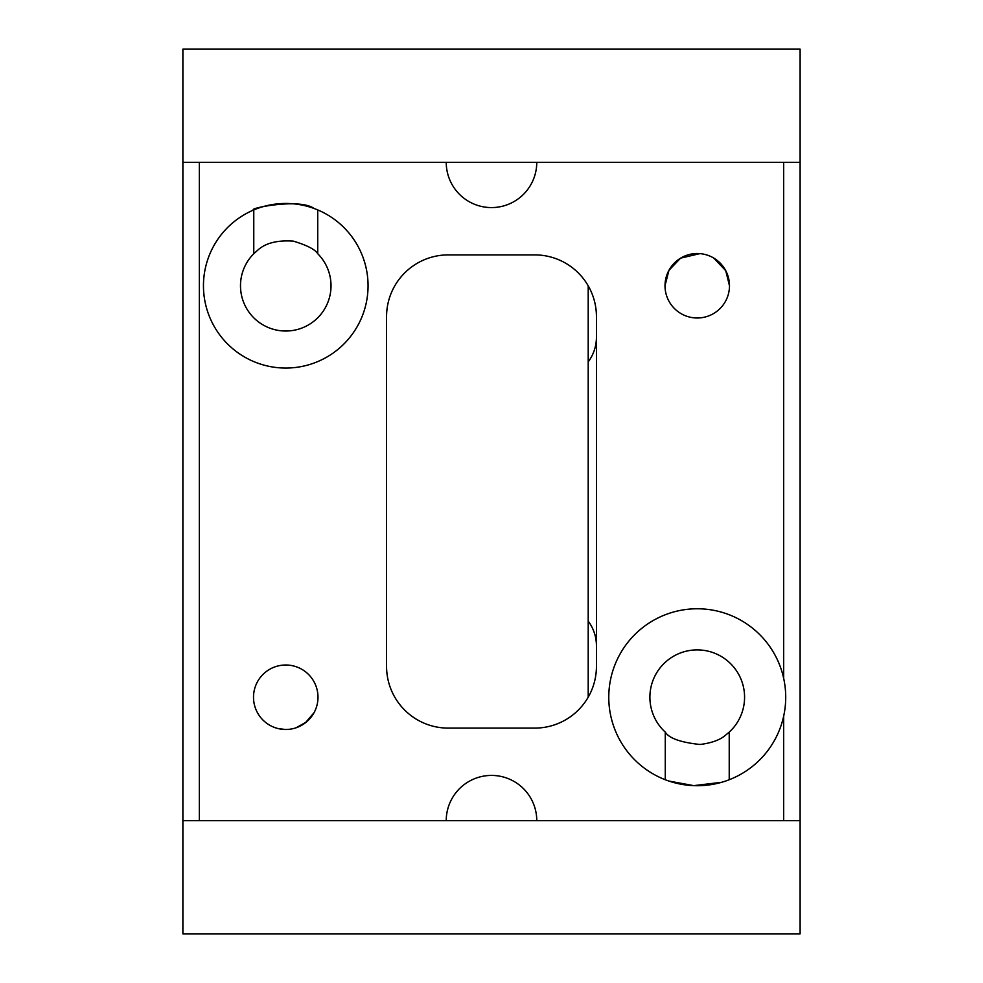 <?xml version="1.0" encoding="UTF-8"?>
<svg xmlns="http://www.w3.org/2000/svg" width="983" height="983" viewBox="0 0 983 983"><rect width="100%" height="100%" fill="white"/><g stroke="black" fill="none" stroke-linecap="round" stroke-linejoin="round"><path stroke-width="1.47" d="M588.203 285.82L588.203 697.18M446.233 162.306A45.267 45.267 0 0 0 502.694 206.172A45.267 45.267 0 0 0 536.767 162.306M774.887 739.658A88.47 88.47 0 0 0 783.66 716.214C786.4 703.582 786.4 690.926 783.66 678.27A88.47 88.47 0 0 0 619.609 654.825A88.47 88.47 0 0 0 654.825 774.887A88.47 88.47 0 0 0 774.887 739.658M257.46 681.784A32.242 32.242 0 0 0 270.3 725.54A32.242 32.242 0 0 0 314.044 712.7A32.242 32.242 0 0 0 301.216 668.956A32.242 32.242 0 0 0 257.46 681.784M699.921 253.626L680.592 258.148L668.956 270.3A32.242 32.242 0 0 0 681.784 314.044A32.242 32.242 0 0 0 725.54 301.216A32.242 32.242 0 0 0 712.7 257.46A32.242 32.242 0 0 0 668.956 270.3L665 285.758M386.565 666.388A61.72 61.72 0 0 0 448.297 728.108L534.703 728.108A61.72 61.72 0 0 0 596.435 666.388L596.435 316.612A61.72 61.72 0 0 0 534.703 254.892L448.297 254.892A61.72 61.72 0 0 0 386.565 316.612L386.565 666.388M213.532 246.303A82.302 82.302 0 0 0 246.303 357.984A82.302 82.302 0 0 0 357.984 325.213A82.302 82.302 0 0 0 325.213 213.532A82.302 82.302 0 0 0 213.532 246.303M536.767 820.694A45.267 45.267 0 0 0 480.306 776.828A45.267 45.267 0 0 0 446.233 820.694M800.113 820.694L800.113 162.306L182.887 162.306L182.887 933.85L800.113 933.85L800.113 820.694L182.887 820.694M800.113 162.306L800.113 49.15L182.887 49.15L182.887 162.306M596.435 337.194A41.151 41.151 0 0 1 588.203 361.879M588.203 621.121A41.151 41.151 0 0 1 596.435 645.806M325.484 307.458A45.267 45.267 0 0 1 264.058 325.484A45.267 45.267 0 0 1 253.774 253.725L257.46 250.419C265.213 243.12 277.169 240.024 293.352 241.13C307.138 245.32 315.26 249.522 317.73 253.725A45.267 45.267 0 0 1 325.484 307.458M665.27 732.126A47.319 47.319 0 0 1 719.937 655.71A47.319 47.319 0 0 1 729.226 732.126L725.54 735.173C720.17 739.904 711.68 743.001 700.056 744.487C680.678 742.411 669.079 738.294 665.27 732.126L665.27 779.728M317.73 209.92L317.73 253.725M277.513 728.415L285.033 729.472M296.104 727.776L306.499 721.927M717.393 260.593L725.54 270.3M729.484 285.758L725.749 270.694L713.695 258.025M305.283 722.898L314.044 712.7M729.226 779.728L729.226 732.126M721.583 782.296L693.74 785.638L668.956 781.067M783.66 678.27A88.47 88.47 0 0 1 783.66 678.282L783.66 162.306M785.687 695.264A88.47 88.47 0 0 1 783.66 716.214L783.66 820.694M314.044 208.47C299.459 197.78 247.384 208.642 253.774 209.92L253.774 253.725M199.34 820.694L199.34 162.306"/></g></svg>
